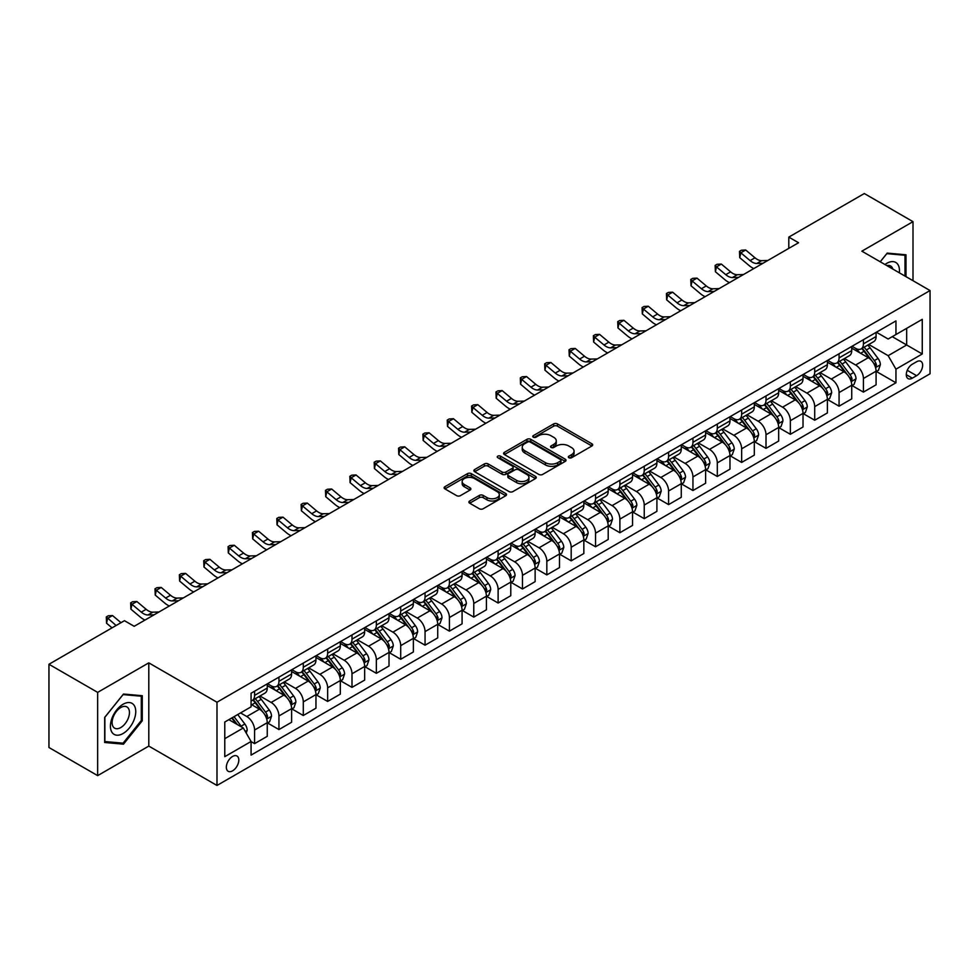 <?xml version="1.0" encoding="UTF-8"?>
<svg xmlns="http://www.w3.org/2000/svg" width="979" height="979" viewBox="0 0 979 979"><rect width="100%" height="100%" fill="white"/><g stroke="black" fill="none" stroke-linecap="round" stroke-linejoin="round"><path stroke-width="1.47" d="M568.897 457.731A1.897 1.089 0 0 0 571.577 457.731L591.891 445.996A2.704 1.566 0 0 0 592.687 444.894A2.704 1.566 0 0 0 591.891 443.793L557.467 423.919A2.704 1.566 0 0 0 553.649 423.919L533.322 435.643A1.897 1.089 0 0 0 532.772 436.414A1.897 1.089 0 0 0 533.322 437.197A1.897 1.089 0 0 0 536.002 437.197L538.634 435.679A8.652 4.993 0 0 1 550.871 435.679L553.747 437.332A8.652 4.993 0 0 1 556.28 440.868A8.652 4.993 0 0 1 553.747 444.393L551.116 445.91A1.897 1.089 0 0 0 550.553 446.681A1.897 1.089 0 0 0 551.116 447.464A1.897 1.089 0 0 0 553.796 447.464L556.415 445.947A8.652 4.993 0 0 1 568.664 445.947L571.528 447.599A8.652 4.993 0 0 1 574.061 451.135A8.652 4.993 0 0 1 571.528 454.66L568.897 456.177A1.897 1.089 0 0 0 568.346 456.96A1.897 1.089 0 0 0 568.897 457.731L568.897 456.177M232.574 770.84A8.811 5.091 120 0 0 238.338 763.082A8.811 5.091 120 0 0 236.979 756.008A8.811 5.091 120 0 0 232.574 756.449A8.811 5.091 120 0 0 226.81 764.22A8.811 5.091 120 0 0 228.168 771.281A8.811 5.091 120 0 0 232.574 770.84M469.7 500.979A2.704 1.566 0 0 0 468.904 502.08A2.704 1.566 0 0 0 469.7 503.194L479.355 508.762A2.704 1.566 0 0 0 483.173 508.762L505.739 495.741A2.704 1.566 0 0 0 506.535 494.628A2.704 1.566 0 0 0 505.739 493.526L471.315 473.652A2.704 1.566 0 0 0 467.497 473.652L444.931 486.685A2.704 1.566 0 0 0 444.136 487.787A2.704 1.566 0 0 0 444.931 488.888L456.593 495.631A2.704 1.566 0 0 0 460.424 495.631L470.079 490.051A2.704 1.566 0 0 0 470.875 488.949A2.704 1.566 0 0 0 470.079 487.836L464.291 484.507A7.232 4.173 0 0 1 462.174 481.546A7.232 4.173 0 0 1 466.64 477.691A7.232 4.173 0 0 1 474.521 478.596L497.185 491.678A7.232 4.173 0 0 1 499.302 494.628A7.232 4.173 0 0 1 494.836 498.495A7.232 4.173 0 0 1 486.955 497.589L483.173 495.411A2.704 1.566 0 0 0 479.355 495.411L469.7 500.979L469.7 503.194M148.796 662.856L97.655 692.386L48.95 664.264L48.95 747.503L97.655 775.625L148.796 746.096L216.983 785.464L216.983 702.224L148.796 662.856L148.796 746.096M913.003 280.704L913.003 221.658L861.863 251.175L930.05 290.543L216.983 702.224M913.003 221.658L864.298 193.536L788.805 237.114L788.805 248.372M48.95 664.264L124.443 620.686L134.184 626.303L798.546 242.743L788.805 237.114M538.829 474.423A2.704 1.566 0 0 0 542.647 474.423L565.213 461.403A2.704 1.566 0 0 0 566.009 460.289A2.704 1.566 0 0 0 565.213 459.188L530.789 439.314A2.704 1.566 0 0 0 526.971 439.314L504.405 452.347A2.704 1.566 0 0 0 503.61 453.448A2.704 1.566 0 0 0 504.405 454.55L538.829 474.423M498.568 458.135A1.897 1.089 0 0 1 500.489 458.405L500.489 456.153L535.476 476.357A2.704 1.566 0 0 1 536.272 477.458A2.704 1.566 0 0 1 535.476 478.572L512.91 491.593A2.704 1.566 0 0 1 509.092 491.593L474.668 471.719L474.668 469.516A2.704 1.566 0 0 0 473.873 470.618A2.704 1.566 0 0 0 474.668 471.719M474.668 469.516L484.324 463.936A2.704 1.566 0 0 1 488.154 463.936L502.105 472A2.704 1.566 0 0 0 505.935 472L512.335 468.305A2.704 1.566 0 0 0 513.131 467.191A2.704 1.566 0 0 0 512.335 466.09L497.809 457.695A1.897 1.089 0 0 1 497.246 456.924A1.897 1.089 0 0 1 498.421 455.92A1.897 1.089 0 0 1 500.489 456.153M916.601 361.753L912.318 364.225A8.542 4.932 120 0 0 906.738 371.751A8.542 4.932 120 0 0 908.047 378.592A8.542 4.932 120 0 0 912.318 378.175L916.601 375.691A8.542 4.932 120 0 0 922.181 368.165A8.542 4.932 120 0 0 920.872 361.324A8.542 4.932 120 0 0 916.601 361.753M216.983 785.464L930.05 373.782L930.05 290.543M876.376 332.224L888.161 339.028L895.956 334.524L895.956 320.916L251.077 693.23L251.077 706.838L224.778 722.025L224.778 756.669L251.077 741.482L251.077 755.103L895.956 382.789L895.956 369.169L888.161 355.671L868.789 344.486M895.956 334.524L922.255 319.338L922.255 353.982L895.956 369.169M97.655 692.386L97.655 775.625M892.248 336.666L906.676 344.987L906.676 328.344L922.255 319.338M888.161 355.671L906.676 344.987L922.255 353.982M224.778 738.68L243.294 727.984L228.866 719.663M251.077 741.605L254.589 743.624L254.589 730.016A11.026 6.363 -120 0 0 246.794 716.518L240.565 712.92M254.589 743.624L267.255 736.318L267.255 722.698A11.026 6.363 -120 0 0 259.459 709.2L251.077 704.366M267.548 722.979L278.942 729.563L278.942 715.955A11.026 6.363 -120 0 0 271.146 702.457L259.961 695.996M278.942 729.563L291.607 722.257L291.607 708.637A11.026 6.363 -120 0 0 283.812 695.139L267.255 685.581M291.901 708.918L303.294 715.502L303.294 701.894A11.026 6.363 -120 0 0 295.499 688.396L284.314 681.935M303.294 715.502L315.96 708.196L315.96 694.588A11.026 6.363 -120 0 0 308.165 681.09L291.607 671.521M316.254 694.87L327.647 701.441L327.647 687.833A11.026 6.363 -120 0 0 319.852 674.335L308.666 667.874M327.647 701.441L340.313 694.135L340.313 680.527A11.026 6.363 -120 0 0 332.517 667.029L315.96 657.46M340.606 680.809L351.999 687.38L351.999 673.772A11.026 6.363 -120 0 0 344.204 660.274L333.019 653.813M351.999 687.38L364.665 680.075L364.665 666.466A11.026 6.363 -120 0 0 356.87 652.969L340.313 643.399M364.959 666.748L376.352 673.319L376.352 659.711A11.026 6.363 -120 0 0 368.557 646.213L357.372 639.752M376.352 673.319L389.018 666.014L389.018 652.406A11.026 6.363 -120 0 0 381.223 638.908L364.665 629.338M389.312 652.687L400.705 659.259L400.705 645.65A11.026 6.363 -120 0 0 392.909 632.153L381.724 625.691M400.705 659.259L413.371 651.953L413.371 638.345A11.026 6.363 -120 0 0 405.575 624.847L389.018 615.277M413.664 638.626L425.057 645.198L425.057 631.59A11.026 6.363 -120 0 0 417.274 618.092L406.077 611.63M425.057 645.198L437.723 637.892L437.723 624.284A11.026 6.363 -120 0 0 429.928 610.786L413.371 601.228M438.017 624.565L449.41 631.149L449.41 617.529A11.026 6.363 -120 0 0 441.627 604.031L430.43 597.569M449.41 631.149L462.076 623.831L462.076 610.223A11.026 6.363 -120 0 0 454.28 596.725L437.723 587.167M462.369 610.504L473.763 617.088L473.763 603.468A11.026 6.363 -120 0 0 465.98 589.97L454.782 583.508M473.763 617.088L486.428 609.77L486.428 596.162A11.026 6.363 -120 0 0 478.633 582.664L462.076 573.107M486.722 596.444L498.115 603.027L498.115 589.407A11.026 6.363 -120 0 0 490.332 575.909L479.135 569.46M498.115 603.027L510.781 595.709L510.781 582.101A11.026 6.363 -120 0 0 502.986 568.603L486.428 559.046M511.075 582.383L522.48 588.966L522.48 575.346A11.026 6.363 -120 0 0 514.685 561.848L503.487 555.399M522.48 588.966L535.134 581.648L535.134 568.04A11.026 6.363 -120 0 0 527.351 554.542L510.781 544.985M535.427 568.322L546.833 574.906L546.833 561.297A11.026 6.363 -120 0 0 539.037 547.799L527.84 541.338M546.833 574.906L559.486 567.587L559.486 553.979A11.026 6.363 -120 0 0 551.703 540.481L535.134 530.924M559.78 554.261L571.185 560.845L571.185 547.237A11.026 6.363 -120 0 0 563.39 533.739L552.193 527.277M571.185 560.845L583.839 553.527L583.839 539.918A11.026 6.363 -120 0 0 576.056 526.421L559.486 516.863M584.133 540.2L595.538 546.784L595.538 533.176A11.026 6.363 -120 0 0 587.743 519.678L576.558 513.216M595.538 546.784L608.204 539.466L608.204 525.858A11.026 6.363 -120 0 0 600.408 512.36L583.839 502.802M608.485 526.139L619.891 532.723L619.891 519.115A11.026 6.363 -120 0 0 612.095 505.617L600.91 499.155M619.891 532.723L632.556 525.405L632.556 511.797A11.026 6.363 -120 0 0 624.761 498.299L608.204 488.741M632.838 512.078L644.243 518.662L644.243 505.054A11.026 6.363 -120 0 0 636.448 491.556L625.263 485.094M644.243 518.662L656.909 511.344L656.909 497.736A11.026 6.363 -120 0 0 649.114 484.238L632.556 474.68M657.19 498.017L668.596 504.601L668.596 490.993A11.026 6.363 -120 0 0 660.801 477.495L649.615 471.034M668.596 504.601L681.262 497.295L681.262 483.675A11.026 6.363 -120 0 0 673.466 470.177L656.909 460.619M681.555 483.956L692.948 490.54L692.948 476.932A11.026 6.363 -120 0 0 685.153 463.434L673.968 456.973M692.948 490.54L705.614 483.234L705.614 469.614A11.026 6.363 -120 0 0 697.819 456.116L681.262 446.559M705.908 469.896L717.301 476.479L717.301 462.871A11.026 6.363 -120 0 0 709.506 449.373L698.321 442.912M717.301 476.479L729.967 469.174L729.967 455.553A11.026 6.363 -120 0 0 722.172 442.055L705.614 432.498M730.261 455.835L741.654 462.418L741.654 448.81A11.026 6.363 -120 0 0 733.858 435.312L722.673 428.851M741.654 462.418L754.319 455.113L754.319 441.505A11.026 6.363 -120 0 0 746.524 428.007L729.967 418.437M754.613 441.786L766.006 448.358L766.006 434.749A11.026 6.363 -120 0 0 758.211 421.251L747.026 414.79M766.006 448.358L778.672 441.052L778.672 427.444A11.026 6.363 -120 0 0 770.877 413.946L754.319 404.376M778.966 427.725L790.359 434.297L790.359 420.689A11.026 6.363 -120 0 0 782.564 407.191L771.379 400.729M790.359 434.297L803.025 426.991L803.025 413.383A11.026 6.363 -120 0 0 795.229 399.885L778.672 390.315M803.318 413.664L814.712 420.236L814.712 406.628A11.026 6.363 -120 0 0 806.916 393.13L795.731 386.668M814.712 420.236L827.377 412.93L827.377 399.322A11.026 6.363 -120 0 0 819.582 385.824L803.025 376.254M827.671 399.603L839.064 406.175L839.064 392.567A11.026 6.363 -120 0 0 831.269 379.069L820.084 372.607M839.064 406.175L851.73 398.869L851.73 385.261A11.026 6.363 -120 0 0 843.935 371.763L827.377 362.193M852.024 385.542L863.417 392.114L863.417 378.506A11.026 6.363 -120 0 0 855.622 365.008L844.436 358.547M863.417 392.114L876.083 384.808L876.083 371.2A11.026 6.363 -120 0 0 868.287 357.702L851.73 348.145M852.024 346.285L855.622 348.365A11.026 6.363 -120 0 0 861.141 348.903A11.026 6.363 -120 0 0 863.417 343.862L863.417 339.701M827.671 360.345L831.269 362.426A11.026 6.363 -120 0 0 836.788 362.964A11.026 6.363 -120 0 0 839.064 357.922L839.064 353.762M803.318 374.406L806.916 376.487A11.026 6.363 -120 0 0 812.435 377.025A11.026 6.363 -120 0 0 814.712 371.983L814.712 367.823M778.966 388.467L782.564 390.548A11.026 6.363 -120 0 0 788.083 391.086A11.026 6.363 -120 0 0 790.359 386.044L790.359 381.883M754.613 402.528L758.211 404.608A11.026 6.363 -120 0 0 763.73 405.147A11.026 6.363 -120 0 0 766.006 400.105L766.006 395.944M730.261 416.589L733.858 418.669A11.026 6.363 -120 0 0 739.365 419.208A11.026 6.363 -120 0 0 741.654 414.166L741.654 410.005M705.908 430.638L709.506 432.73A11.026 6.363 -120 0 0 715.013 433.269A11.026 6.363 -120 0 0 717.301 428.227L717.301 424.066M681.555 444.699L685.153 446.779A11.026 6.363 -120 0 0 690.66 447.33A11.026 6.363 -120 0 0 692.948 442.288L692.948 438.127M657.19 458.759L660.801 460.84A11.026 6.363 -120 0 0 666.307 461.39A11.026 6.363 -120 0 0 668.596 456.349L668.596 452.188M632.838 472.82L636.448 474.901A11.026 6.363 -120 0 0 641.955 475.451A11.026 6.363 -120 0 0 644.243 470.409L644.243 466.249M608.485 486.881L612.095 488.962A11.026 6.363 -120 0 0 617.602 489.512A11.026 6.363 -120 0 0 619.891 484.47L619.891 480.31M584.133 500.942L587.743 503.022A11.026 6.363 -120 0 0 593.25 503.573A11.026 6.363 -120 0 0 595.538 498.531L595.538 494.358M559.78 515.003L563.39 517.083A11.026 6.363 -120 0 0 568.897 517.634A11.026 6.363 -120 0 0 571.185 512.592L571.185 508.419M535.427 529.064L539.037 531.144A11.026 6.363 -120 0 0 544.544 531.695A11.026 6.363 -120 0 0 546.833 526.641L546.833 522.48M511.075 543.125L514.685 545.205A11.026 6.363 -120 0 0 520.192 545.756A11.026 6.363 -120 0 0 522.48 540.702L522.48 536.541M486.722 557.186L490.332 559.266A11.026 6.363 -120 0 0 495.839 559.817A11.026 6.363 -120 0 0 498.115 554.763L498.115 550.602M462.369 571.246L465.98 573.327A11.026 6.363 -120 0 0 471.486 573.878A11.026 6.363 -120 0 0 473.763 568.823L473.763 564.663M438.017 585.307L441.627 587.388A11.026 6.363 -120 0 0 447.134 587.938A11.026 6.363 -120 0 0 449.41 582.884L449.41 578.724M413.664 599.368L417.274 601.449A11.026 6.363 -120 0 0 422.781 601.987A11.026 6.363 -120 0 0 425.057 596.945L425.057 592.784M389.312 613.429L392.909 615.51A11.026 6.363 -120 0 0 398.429 616.048A11.026 6.363 -120 0 0 400.705 611.006L400.705 606.845M364.959 627.49L368.557 629.57A11.026 6.363 -120 0 0 374.076 630.109A11.026 6.363 -120 0 0 376.352 625.067L376.352 620.906M340.606 641.551L344.204 643.631A11.026 6.363 -120 0 0 349.723 644.17A11.026 6.363 -120 0 0 351.999 639.128L351.999 634.967M316.254 655.612L319.852 657.692A11.026 6.363 -120 0 0 325.371 658.231A11.026 6.363 -120 0 0 327.647 653.189L327.647 649.028M291.901 669.673L295.499 671.753A11.026 6.363 -120 0 0 301.018 672.292A11.026 6.363 -120 0 0 303.294 667.25L303.294 663.089M267.548 683.721L271.146 685.814A11.026 6.363 -120 0 0 276.665 686.352A11.026 6.363 -120 0 0 278.942 681.311L278.942 677.15M876.376 371.482L895.956 382.789M861.141 348.903L873.806 341.598A11.026 6.363 -120 0 0 876.083 336.556L876.083 332.395M836.788 362.964L849.442 355.658A11.026 6.363 -120 0 0 851.73 350.617L851.73 346.456M812.435 377.025L825.089 369.719A11.026 6.363 -120 0 0 827.377 364.677L827.377 360.517M788.083 391.086L800.736 383.78A11.026 6.363 -120 0 0 803.025 378.738L803.025 374.565M763.73 405.147L776.384 397.841A11.026 6.363 -120 0 0 778.672 392.799L778.672 388.626M739.365 419.208L752.031 411.902A11.026 6.363 -120 0 0 754.319 406.848L754.319 402.687M715.013 433.269L727.678 425.963A11.026 6.363 -120 0 0 729.967 420.909L729.967 416.748M690.66 447.33L703.326 440.024A11.026 6.363 -120 0 0 705.614 434.97L705.614 430.809M666.307 461.39L678.973 454.085A11.026 6.363 -120 0 0 681.262 449.031L681.262 444.87M641.955 475.451L654.621 468.146A11.026 6.363 -120 0 0 656.909 463.091L656.909 458.931M617.602 489.512L630.268 482.194A11.026 6.363 -120 0 0 632.556 477.152L632.556 472.992M593.25 503.573L605.915 496.255A11.026 6.363 -120 0 0 608.204 491.213L608.204 487.052M568.897 517.634L581.563 510.316A11.026 6.363 -120 0 0 583.839 505.274L583.839 501.113M544.544 531.695L557.21 524.377A11.026 6.363 -120 0 0 559.486 519.335L559.486 515.174M520.192 545.756L532.857 538.438A11.026 6.363 -120 0 0 535.134 533.396L535.134 529.235M495.839 559.817L508.505 552.499A11.026 6.363 -120 0 0 510.781 547.457L510.781 543.296M471.486 573.878L484.152 566.56A11.026 6.363 -120 0 0 486.428 561.518L486.428 557.357M447.134 587.938L459.8 580.62A11.026 6.363 -120 0 0 462.076 575.579L462.076 571.418M422.781 601.987L435.447 594.681A11.026 6.363 -120 0 0 437.723 589.639L437.723 585.479M398.429 616.048L411.094 608.742A11.026 6.363 -120 0 0 413.371 603.7L413.371 599.54M374.076 630.109L386.742 622.803A11.026 6.363 -120 0 0 389.018 617.761L389.018 613.6M349.723 644.17L362.377 636.864A11.026 6.363 -120 0 0 364.665 631.822L364.665 627.649M325.371 658.231L338.024 650.925A11.026 6.363 -120 0 0 340.313 645.883L340.313 641.71M301.018 672.292L313.672 664.986A11.026 6.363 -120 0 0 315.96 659.932L315.96 655.771M276.665 686.352L289.319 679.047A11.026 6.363 -120 0 0 291.607 673.993L291.607 669.832M251.077 700.866A11.026 6.363 -120 0 0 252.301 700.413L264.966 693.108A11.026 6.363 -120 0 0 267.255 688.053L267.255 683.893M252.301 700.413A11.026 6.363 -120 0 0 254.589 695.371L254.589 691.211M243.294 727.984L251.077 741.482M905.991 276.653L905.991 254.785L887.194 253.108L880.219 261.772M104.667 742.486L123.476 744.175L142.273 720.777L142.273 695.714L123.476 694.038L104.667 717.423L104.667 742.486M141.294 720.226L142.273 720.777M121.482 743.024L123.476 744.175M569.656 458.001L571.528 456.912A8.652 4.993 0 0 0 574.061 453.375L574.061 451.135M556.28 440.868L556.28 443.108A8.652 4.993 0 0 1 553.747 446.644L551.875 447.721M591.891 443.793L591.891 445.996L557.467 426.171A2.704 1.566 0 0 0 553.649 426.171L534.081 437.454M565.213 459.188L565.213 461.403L530.789 441.566A2.704 1.566 0 0 0 526.971 441.566L504.442 454.574L504.405 452.347M560.441 461.072A1.897 1.089 0 0 0 560.991 460.289A1.897 1.089 0 0 0 560.441 459.518L530.226 442.08A1.897 1.089 0 0 0 527.546 442.08L524.768 443.683A8.652 4.993 0 0 0 522.235 447.207A8.652 4.993 0 0 0 524.768 450.744L545.425 462.663A8.652 4.993 0 0 0 557.663 462.663L560.441 461.072L560.441 463.312A1.897 1.089 0 0 0 560.991 462.541L560.991 460.289M522.235 447.207L522.235 449.459A8.652 4.993 0 0 0 524.768 452.996L524.768 450.744M560.441 463.312L557.663 464.915A8.652 4.993 0 0 1 545.425 464.915L524.768 452.996M474.705 471.743L484.324 466.188L484.324 463.936M513.131 467.191L513.131 469.443A2.704 1.566 0 0 1 512.335 470.544L505.935 474.252A2.704 1.566 0 0 1 502.105 474.252L488.154 466.188A2.704 1.566 0 0 0 484.324 466.188M500.489 458.405L535.44 478.584M516.594 480.359A7.232 4.173 0 0 0 524.475 481.264A7.232 4.173 0 0 0 528.941 477.409A7.232 4.173 0 0 0 526.824 474.46L518.846 469.847A2.704 1.566 0 0 0 515.015 469.847L508.615 473.542A2.704 1.566 0 0 0 507.82 474.644A2.704 1.566 0 0 0 508.615 475.757L516.594 480.359L516.594 482.61A7.232 4.173 0 0 0 524.475 483.516A7.232 4.173 0 0 0 528.941 479.661L528.941 477.409M507.82 474.644L507.82 476.895A2.704 1.566 0 0 0 508.615 477.997L508.615 475.757M516.594 482.61L508.615 477.997M499.302 494.628L499.302 496.879A7.232 4.173 0 0 1 494.836 500.746A7.232 4.173 0 0 1 486.955 499.841L483.173 497.65A2.704 1.566 0 0 0 479.355 497.65L469.736 503.206M462.174 481.546L462.174 483.797A7.232 4.173 0 0 0 464.291 486.747L464.291 484.507M470.042 490.075L464.291 486.747M505.739 493.526L505.739 495.741L471.315 475.904A2.704 1.566 0 0 0 467.497 475.904L444.968 488.913L444.931 486.685M876.083 371.653L878.42 370.295L880.366 364.677A7.306 4.21 -120 0 0 878.041 358.461L870.074 347.826A21.073 12.164 -120 0 0 867.773 345.073M859.856 352.832A21.073 12.164 -120 0 0 855.548 348.316M875.422 367.174L876.425 364.983A7.306 4.21 -120 0 0 874.333 360.59L866.378 349.968A21.073 12.164 -120 0 0 864.078 347.215M862.12 348.34A17.5 10.096 60 0 1 864.983 351.608L871.726 360.602M861.74 348.561A21.073 12.164 60 0 1 864.041 351.314L869.328 358.375M762.935 263.302L756.791 263.473A13.779 7.954 60 0 1 750.11 260.61L740.822 252.815L739.745 257.673L749.021 265.468A20.669 11.932 -120 0 0 753.818 268.564M767.805 260.487L761.662 260.659A13.779 7.954 60 0 1 754.98 257.807L745.692 250L740.822 252.815L739.488 251.346L741.433 250.22L745.692 250M739.745 257.673L739.488 251.346M851.73 385.714L854.067 384.355L856.013 378.738A7.306 4.21 -120 0 0 853.688 372.522L845.721 361.887A21.073 12.164 -120 0 0 843.421 359.134M835.503 366.892A21.073 12.164 -120 0 0 831.195 362.377M851.069 381.235L852.073 379.044A7.306 4.21 -120 0 0 849.98 374.651L842.026 364.029A21.073 12.164 -120 0 0 839.725 361.275M837.767 362.401A17.5 10.096 60 0 1 840.631 365.669L847.373 374.663M837.388 362.622A21.073 12.164 60 0 1 839.688 365.375L844.975 372.436M827.377 399.762L829.715 398.416L831.66 392.799A7.306 4.21 -120 0 0 829.335 386.57L821.369 375.948A21.073 12.164 -120 0 0 819.068 373.195M811.15 380.953A21.073 12.164 -120 0 0 806.843 376.438M826.717 395.296L827.72 393.105A7.306 4.21 -120 0 0 825.627 388.712L817.673 378.09A21.073 12.164 -120 0 0 815.372 375.336M813.414 376.462A17.5 10.096 60 0 1 816.278 379.73L823.021 388.724M813.035 376.682A21.073 12.164 60 0 1 815.336 379.436L820.622 386.497M803.025 413.823L805.362 412.477L807.308 406.848A7.306 4.21 -120 0 0 804.983 400.631L797.016 390.009A21.073 12.164 -120 0 0 794.715 387.256M786.798 395.014A21.073 12.164 -120 0 0 782.49 390.499M802.364 409.357L803.367 407.166A7.306 4.21 -120 0 0 801.275 402.773L793.32 392.151A21.073 12.164 -120 0 0 791.02 389.397M789.05 390.523A17.5 10.096 60 0 1 791.925 393.791L798.668 402.785M788.682 390.743A21.073 12.164 60 0 1 790.983 393.497L796.27 400.558M738.582 277.363L732.439 277.534A13.779 7.954 60 0 1 725.757 274.671L716.469 266.875L715.392 271.734L724.668 279.529A20.669 11.932 -120 0 0 729.465 282.625M743.453 274.548L737.309 274.72A13.779 7.954 60 0 1 730.628 271.868L721.339 264.061L716.469 266.875L715.135 265.407L717.081 264.281L721.339 264.061M715.392 271.734L715.135 265.407M714.229 291.424L708.086 291.595A13.779 7.954 60 0 1 701.405 288.732L692.116 280.936L691.027 285.795L700.315 293.59A20.669 11.932 -120 0 0 705.113 296.686M719.1 288.609L712.957 288.781A13.779 7.954 60 0 1 706.275 285.929L696.987 278.122L692.116 280.936L690.782 279.468L692.728 278.342L696.987 278.122M691.027 285.795L690.782 279.468M689.877 305.485L683.734 305.656A13.779 7.954 60 0 1 677.052 302.792L667.764 294.997L666.675 299.855L675.963 307.651A20.669 11.932 -120 0 0 680.76 310.747M694.747 302.67L688.604 302.841A13.779 7.954 60 0 1 681.922 299.978L672.634 292.183L667.764 294.997L666.43 293.529L668.376 292.403L672.634 292.183M666.675 299.855L666.43 293.529M778.672 427.884L781.009 426.538L782.955 420.909A7.306 4.21 -120 0 0 780.63 414.692L772.664 404.07A21.073 12.164 -120 0 0 770.363 401.317M762.445 409.075A21.073 12.164 -120 0 0 758.138 404.56M777.999 423.417L779.015 421.227A7.306 4.21 -120 0 0 776.922 416.834L768.968 406.212A21.073 12.164 -120 0 0 766.667 403.458M764.697 404.584A17.5 10.096 60 0 1 767.573 407.851L774.316 416.846M764.33 404.804A21.073 12.164 60 0 1 766.63 407.558L771.917 414.619M665.524 319.546L659.381 319.717A13.779 7.954 60 0 1 652.699 316.853L643.411 309.046L642.322 313.916L651.61 321.712A20.669 11.932 -120 0 0 656.395 324.808M670.395 316.731L664.251 316.902A13.779 7.954 60 0 1 657.57 314.039L648.282 306.243L643.411 309.046L642.077 307.59L644.023 306.464L648.282 306.243M642.322 313.916L642.077 307.59M899.334 272.811A17.903 10.341 120 0 0 897.767 264.306A17.903 10.341 120 0 0 884.979 264.526M892.836 269.054A12.262 7.073 120 0 0 892.004 267.279A12.262 7.073 120 0 0 890.621 266.007A12.262 7.073 120 0 0 886.876 265.615M886.766 253.634L905.012 255.286L905.012 276.09M903.813 254.589L905.012 255.286M880.256 261.797L886.803 253.659M123.085 704.256A17.903 10.341 120 0 0 110.419 726.185A17.903 10.341 120 0 0 123.085 733.504A17.903 10.341 120 0 0 135.751 711.562A17.903 10.341 120 0 0 123.085 704.256M120.772 707.536A12.262 7.073 120 0 0 112.769 718.341A12.262 7.073 120 0 0 114.641 728.168A12.262 7.073 120 0 0 120.772 727.556A12.262 7.073 120 0 0 128.787 716.75A12.262 7.073 120 0 0 126.903 706.924A12.262 7.073 120 0 0 120.772 707.536M141.294 720.507L123.085 743.171L104.863 741.544L104.863 717.252L123.085 694.588L141.294 696.216L141.294 720.507M140.095 695.518L141.294 696.216M754.319 441.945L756.657 440.599L758.603 434.97A7.306 4.21 -120 0 0 756.277 428.753L748.311 418.131A21.073 12.164 -120 0 0 746.01 415.377M738.093 423.136A21.073 12.164 -120 0 0 733.785 418.62M753.646 437.478L754.662 435.288A7.306 4.21 -120 0 0 752.57 430.895L744.615 420.272A21.073 12.164 -120 0 0 742.315 417.519M740.344 418.645A17.5 10.096 60 0 1 743.22 421.912L749.963 430.907M739.977 418.865A21.073 12.164 60 0 1 742.278 421.619L747.564 428.68M729.967 456.006L732.304 454.66L734.25 449.031A7.306 4.21 -120 0 0 731.925 442.814L723.958 432.192A21.073 12.164 -120 0 0 721.658 429.438M713.74 437.197A21.073 12.164 -120 0 0 709.432 432.681M729.294 451.539L730.31 449.349A7.306 4.21 -120 0 0 728.217 444.955L720.263 434.333A21.073 12.164 -120 0 0 717.962 431.568M715.992 432.706A17.5 10.096 60 0 1 718.867 435.973L725.61 444.968M715.625 432.926A21.073 12.164 60 0 1 717.913 435.679L723.212 442.741M705.614 470.067L707.952 468.721L709.897 463.091A7.306 4.21 -120 0 0 707.56 456.875L699.606 446.253A21.073 12.164 -120 0 0 697.305 443.499M689.387 451.258A21.073 12.164 -120 0 0 685.067 446.742M704.941 465.6L705.957 463.41A7.306 4.21 -120 0 0 703.864 459.016L695.898 448.382A21.073 12.164 -120 0 0 693.609 445.629M691.639 446.767A17.5 10.096 60 0 1 694.515 450.034L701.245 459.029M691.272 446.987A21.073 12.164 60 0 1 693.56 449.74L698.859 456.801M681.262 484.128L683.599 482.782L685.545 477.152A7.306 4.21 -120 0 0 683.207 470.936L675.253 460.314A21.073 12.164 -120 0 0 672.952 457.56M665.035 465.319A21.073 12.164 -120 0 0 660.715 460.803M680.589 479.661L681.604 477.471A7.306 4.21 -120 0 0 679.512 473.077L671.545 462.443A21.073 12.164 -120 0 0 669.257 459.689M667.286 460.828A17.5 10.096 60 0 1 670.162 464.095L676.893 473.09M666.907 461.048A21.073 12.164 60 0 1 669.208 463.801L674.507 470.862M656.909 498.189L659.246 496.842L661.192 491.213A7.306 4.21 -120 0 0 658.855 484.997L650.9 474.374A21.073 12.164 -120 0 0 648.6 471.621M640.682 479.38A21.073 12.164 -120 0 0 636.362 474.864M656.236 493.722L657.252 491.531A7.306 4.21 -120 0 0 655.159 487.138L647.192 476.504A21.073 12.164 -120 0 0 644.892 473.75M642.934 474.888A17.5 10.096 60 0 1 645.81 478.156L652.54 487.15M642.554 475.109A21.073 12.164 60 0 1 644.855 477.862L650.154 484.923M641.159 333.606L635.028 333.778A13.779 7.954 60 0 1 628.347 330.914L619.058 323.107L617.969 327.965L627.258 335.773A20.669 11.932 -120 0 0 632.042 338.869M646.042 330.792L639.899 330.963A13.779 7.954 60 0 1 633.217 328.1L623.929 320.304L619.058 323.107L617.725 321.65L619.67 320.525L623.929 320.304M617.969 327.965L617.725 321.65M616.807 347.667L610.676 347.839A13.779 7.954 60 0 1 603.982 344.975L594.706 337.168L593.617 342.026L602.905 349.833A20.669 11.932 -120 0 0 607.69 352.929M621.677 344.853L615.546 345.024A13.779 7.954 60 0 1 608.852 342.161L599.576 334.365L594.706 337.168L593.372 335.711L595.318 334.585L599.576 334.365M593.617 342.026L593.372 335.711M592.454 361.728L586.323 361.887A13.779 7.954 60 0 1 579.629 359.036L570.353 351.228L569.264 356.087L578.552 363.894A20.669 11.932 -120 0 0 583.337 366.99M597.325 358.914L591.194 359.085A13.779 7.954 60 0 1 584.5 356.221L575.224 348.426L570.353 351.228L569.019 349.772L570.965 348.646L575.224 348.426M569.264 356.087L569.019 349.772M568.101 375.789L561.97 375.948A13.779 7.954 60 0 1 555.277 373.097L546.001 365.289L544.911 370.148L554.2 377.955A20.669 11.932 -120 0 0 558.985 381.051M572.972 372.975L566.841 373.146A13.779 7.954 60 0 1 560.147 370.282L550.871 362.475L546.001 365.289L544.667 363.833L546.612 362.707L550.871 362.475M544.911 370.148L544.667 363.833M543.749 389.85L537.618 390.009A13.779 7.954 60 0 1 530.924 387.158L521.648 379.35L520.559 384.209L529.847 392.016A20.669 11.932 -120 0 0 534.632 395.112M548.619 387.035L542.488 387.207A13.779 7.954 60 0 1 535.794 384.343L526.518 376.536L521.648 379.35L520.314 377.894L522.26 376.768L526.518 376.536M520.559 384.209L520.314 377.894M632.556 512.25L634.894 510.903L636.839 505.274A7.306 4.21 -120 0 0 634.502 499.057L626.548 488.435A21.073 12.164 -120 0 0 624.247 485.682M616.329 493.44A21.073 12.164 -120 0 0 612.01 488.925M631.883 507.783L632.899 505.592A7.306 4.21 -120 0 0 630.806 501.199L622.84 490.565A21.073 12.164 -120 0 0 620.539 487.811M618.581 488.949A17.5 10.096 60 0 1 621.457 492.217L628.188 501.199M618.202 489.17A21.073 12.164 60 0 1 620.502 491.923L625.801 498.984M519.396 403.899L513.265 404.07A13.779 7.954 60 0 1 506.571 401.219L497.283 393.411L496.206 398.269L505.494 406.077A20.669 11.932 -120 0 0 510.279 409.173M524.267 401.096L518.136 401.268A13.779 7.954 60 0 1 511.442 398.404L502.166 390.597L497.283 393.411L495.961 391.955L497.907 390.829L502.166 390.597M496.206 398.269L495.961 391.955M608.204 526.31L610.541 524.964L612.487 519.335A7.306 4.21 -120 0 0 610.15 513.118L602.195 502.496A21.073 12.164 -120 0 0 599.894 499.743M591.977 507.501A21.073 12.164 -120 0 0 587.657 502.973M607.531 521.844L608.546 519.641A7.306 4.21 -120 0 0 606.454 515.26L598.487 504.626A21.073 12.164 -120 0 0 596.187 501.872M594.229 503.01A17.5 10.096 60 0 1 597.104 506.278L603.835 515.26M593.849 503.218A21.073 12.164 60 0 1 596.15 505.984L601.449 513.045M495.044 417.96L488.9 418.131A13.779 7.954 60 0 1 482.219 415.28L472.93 407.472L471.854 412.33L481.142 420.138A20.669 11.932 -120 0 0 485.927 423.234M499.914 415.157L493.771 415.316A13.779 7.954 60 0 1 487.089 412.465L477.801 404.657L472.93 407.472L471.609 406.016L473.555 404.89L477.801 404.657M471.854 412.33L471.609 406.016M583.839 540.371L586.176 539.025L588.134 533.396A7.306 4.21 -120 0 0 585.797 527.179L577.843 516.557A21.073 12.164 -120 0 0 575.542 513.804M567.624 521.55A21.073 12.164 -120 0 0 563.304 517.034M583.178 535.892L584.194 533.702A7.306 4.21 -120 0 0 582.101 529.321L574.135 518.686A21.073 12.164 -120 0 0 571.834 515.933M569.876 517.071A17.5 10.096 60 0 1 572.752 520.326L579.482 529.321M569.497 517.279A21.073 12.164 60 0 1 571.797 520.045L577.096 527.106M470.691 432.02L464.548 432.192A13.779 7.954 60 0 1 457.866 429.34L448.578 421.533L447.501 426.391L456.789 434.199A20.669 11.932 -120 0 0 461.574 437.295M475.561 429.218L469.418 429.377A13.779 7.954 60 0 1 462.737 426.526L453.448 418.718L448.578 421.533L447.244 420.077L449.202 418.951L453.448 418.718M447.501 426.391L447.244 420.077M559.486 554.432L561.824 553.086L563.782 547.457A7.306 4.21 -120 0 0 561.444 541.24L553.49 530.618A21.073 12.164 -120 0 0 551.189 527.852M543.272 535.611A21.073 12.164 -120 0 0 538.952 531.095M558.825 549.953L559.829 547.763A7.306 4.21 -120 0 0 557.749 543.382L549.782 532.747A21.073 12.164 -120 0 0 547.481 529.994M545.523 531.132A17.5 10.096 60 0 1 548.399 534.387L555.13 543.382M545.144 531.34A21.073 12.164 60 0 1 547.445 534.093L552.743 541.167M446.338 446.081L440.195 446.253A13.779 7.954 60 0 1 433.513 443.401L424.225 435.594L423.148 440.452L432.437 448.26A20.669 11.932 -120 0 0 437.221 451.343M451.209 443.279L445.066 443.438A13.779 7.954 60 0 1 438.384 440.587L429.096 432.779L424.225 435.594L422.891 434.138L424.849 433.012L429.096 432.779M423.148 440.452L422.891 434.138M535.134 568.493L537.471 567.147L539.429 561.518A7.306 4.21 -120 0 0 537.092 555.301L529.137 544.667A21.073 12.164 -120 0 0 526.837 541.913M518.919 549.672A21.073 12.164 -120 0 0 514.599 545.156M534.473 564.014L535.476 561.824A7.306 4.21 -120 0 0 533.396 557.43L525.429 546.808A21.073 12.164 -120 0 0 523.129 544.055M521.171 545.193A17.5 10.096 60 0 1 524.046 548.448L530.777 557.443M520.791 545.401A21.073 12.164 60 0 1 523.092 548.154L528.391 555.228M421.986 460.142L415.842 460.314A13.779 7.954 60 0 1 409.161 457.462L399.873 449.655L398.796 454.513L408.084 462.321A20.669 11.932 -120 0 0 412.869 465.404M426.856 457.328L420.713 457.499A13.779 7.954 60 0 1 414.031 454.648L404.743 446.84L399.873 449.655L398.539 448.198L400.497 447.073L404.743 446.84M398.796 454.513L398.539 448.198M510.781 582.554L513.118 581.196L515.064 575.579A7.306 4.21 -120 0 0 512.739 569.362L504.785 558.728A21.073 12.164 -120 0 0 502.484 555.974M494.566 563.733A21.073 12.164 -120 0 0 490.246 559.217M510.12 578.075L511.124 575.885A7.306 4.21 -120 0 0 509.043 571.491L501.077 560.869A21.073 12.164 -120 0 0 498.776 558.116M496.818 559.254A17.5 10.096 60 0 1 499.694 562.509L506.424 571.503M496.439 559.462A21.073 12.164 60 0 1 498.739 562.215L504.038 569.288M397.633 474.203L391.49 474.374A13.779 7.954 60 0 1 384.808 471.523L375.52 463.716L374.443 468.574L383.731 476.381A20.669 11.932 -120 0 0 388.516 479.465M402.504 471.388L396.36 471.56A13.779 7.954 60 0 1 389.679 468.708L380.39 460.901L375.52 463.716L374.186 462.247L376.144 461.133L380.39 460.901M374.443 468.574L374.186 462.247M486.428 596.615L488.766 595.256L490.712 589.639A7.306 4.21 -120 0 0 488.386 583.423L480.432 572.788A21.073 12.164 -120 0 0 478.131 570.035M470.214 577.794A21.073 12.164 -120 0 0 465.894 573.278M485.768 592.136L486.771 589.945A7.306 4.21 -120 0 0 484.691 585.552L476.724 574.93A21.073 12.164 -120 0 0 474.423 572.177M472.465 573.302A17.5 10.096 60 0 1 475.341 576.57L482.072 585.564M472.086 573.523A21.073 12.164 60 0 1 474.387 576.276L479.673 583.349M462.076 610.676L464.413 609.317L466.359 603.7A7.306 4.21 -120 0 0 464.034 597.484L456.067 586.849A21.073 12.164 -120 0 0 453.779 584.096M445.861 591.854A21.073 12.164 -120 0 0 441.541 587.339M461.415 606.197L462.418 604.006A7.306 4.21 -120 0 0 460.326 599.613L452.371 588.991A21.073 12.164 -120 0 0 450.071 586.237M448.113 587.363A17.5 10.096 60 0 1 450.976 590.631L457.719 599.625M447.733 587.584A21.073 12.164 60 0 1 450.034 590.337L455.321 597.41M437.723 624.737L440.06 623.378L442.006 617.761A7.306 4.21 -120 0 0 439.681 611.545L431.715 600.91A21.073 12.164 -120 0 0 429.414 598.157M421.508 605.915A21.073 12.164 -120 0 0 417.189 601.4M437.062 620.258L438.066 618.067A7.306 4.21 -120 0 0 435.973 613.674L428.019 603.052A21.073 12.164 -120 0 0 425.718 600.298M423.76 601.424A17.5 10.096 60 0 1 426.624 604.692L433.367 613.686M423.381 601.644A21.073 12.164 60 0 1 425.681 604.398L430.968 611.459M413.371 638.797L415.708 637.439L417.654 631.822A7.306 4.21 -120 0 0 415.329 625.605L407.362 614.971A21.073 12.164 -120 0 0 405.061 612.218M397.144 619.976A21.073 12.164 -120 0 0 392.836 615.461M412.71 634.319L413.713 632.128A7.306 4.21 -120 0 0 411.621 627.735L403.666 617.113A21.073 12.164 -120 0 0 401.366 614.359M399.408 615.485A17.5 10.096 60 0 1 402.271 618.752L409.014 627.747M399.028 615.705A21.073 12.164 60 0 1 401.329 618.459L406.615 625.52M389.018 652.846L391.355 651.5L393.301 645.883A7.306 4.21 -120 0 0 390.976 639.654L383.009 629.032A21.073 12.164 -120 0 0 380.709 626.279M372.791 634.037A21.073 12.164 -120 0 0 368.483 629.521M388.357 648.379L389.361 646.189A7.306 4.21 -120 0 0 387.268 641.796L379.314 631.174A21.073 12.164 -120 0 0 377.013 628.42M375.055 629.546A17.5 10.096 60 0 1 377.918 632.813L384.661 641.808M374.676 629.766A21.073 12.164 60 0 1 376.976 632.52L382.263 639.581M364.665 666.907L367.003 665.561L368.948 659.932A7.306 4.21 -120 0 0 366.623 653.715L358.657 643.093A21.073 12.164 -120 0 0 356.356 640.339M348.438 648.098A21.073 12.164 -120 0 0 344.131 643.582M364.004 662.44L365.008 660.25A7.306 4.21 -120 0 0 362.915 655.857L354.961 645.234A21.073 12.164 -120 0 0 352.66 642.481M350.702 643.607A17.5 10.096 60 0 1 353.566 646.874L360.309 655.869M350.323 643.827A21.073 12.164 60 0 1 352.624 646.581L357.91 653.642M340.313 680.968L342.65 679.622L344.596 673.993A7.306 4.21 -120 0 0 342.271 667.776L334.304 657.154A21.073 12.164 -120 0 0 332.003 654.4M324.086 662.159A21.073 12.164 -120 0 0 319.778 657.643M339.652 676.501L340.655 674.311A7.306 4.21 -120 0 0 338.563 669.917L330.608 659.295A21.073 12.164 -120 0 0 328.308 656.542M326.35 657.668A17.5 10.096 60 0 1 329.213 660.935L335.956 669.93M325.97 657.888A21.073 12.164 60 0 1 328.271 660.641L333.558 667.702M315.96 695.029L318.297 693.683L320.243 688.053A7.306 4.21 -120 0 0 317.918 681.837L309.951 671.215A21.073 12.164 -120 0 0 307.651 668.461M299.733 676.22A21.073 12.164 -120 0 0 295.425 671.704M315.299 690.562L316.303 688.372A7.306 4.21 -120 0 0 314.21 683.978L306.256 673.356A21.073 12.164 -120 0 0 303.955 670.603M301.985 671.729A17.5 10.096 60 0 1 304.861 674.996L311.603 683.991M301.618 671.949A21.073 12.164 60 0 1 303.918 674.702L309.205 681.763M373.28 488.264L367.137 488.435A13.779 7.954 60 0 1 360.456 485.584L351.167 477.776L350.09 482.635L359.379 490.442A20.669 11.932 -120 0 0 364.164 493.526M378.151 485.449L372.008 485.621A13.779 7.954 60 0 1 365.326 482.769L356.038 474.962L351.167 477.776L349.833 476.308L351.779 475.182L356.038 474.962M350.09 482.635L349.833 476.308M348.928 502.325L342.785 502.496A13.779 7.954 60 0 1 336.103 499.645L326.815 491.837L325.738 496.696L335.014 504.503A20.669 11.932 -120 0 0 339.811 507.587M353.798 499.51L347.655 499.682A13.779 7.954 60 0 1 340.973 496.83L331.685 489.023L326.815 491.837L325.481 490.369L327.427 489.243L331.685 489.023M325.738 496.696L325.481 490.369M324.575 516.386L318.432 516.557A13.779 7.954 60 0 1 311.75 513.694L302.462 505.898L301.385 510.757L310.661 518.552A20.669 11.932 -120 0 0 315.458 521.648M329.446 513.571L323.303 513.742A13.779 7.954 60 0 1 316.621 510.891L307.333 503.084L302.462 505.898L301.128 504.43L303.074 503.304L307.333 503.084M301.385 510.757L301.128 504.43M300.223 530.447L294.079 530.618A13.779 7.954 60 0 1 287.398 527.754L278.109 519.959L277.033 524.817L286.309 532.613A20.669 11.932 -120 0 0 291.106 535.709M305.093 527.632L298.95 527.803A13.779 7.954 60 0 1 292.268 524.952L282.98 517.145L278.109 519.959L276.776 518.491L278.721 517.365L282.98 517.145M277.033 524.817L276.776 518.491M275.87 544.508L269.727 544.679A13.779 7.954 60 0 1 263.045 541.815L253.757 534.02L252.68 538.878L261.956 546.674A20.669 11.932 -120 0 0 266.753 549.77M280.74 541.693L274.597 541.864A13.779 7.954 60 0 1 267.916 539.013L258.627 531.205L253.757 534.02L252.423 532.552L254.369 531.426L258.627 531.205M252.68 538.878L252.423 532.552M251.517 558.568L245.374 558.74A13.779 7.954 60 0 1 238.692 555.876L229.404 548.081L228.327 552.939L237.603 560.734A20.669 11.932 -120 0 0 242.4 563.831M256.388 555.754L250.245 555.925A13.779 7.954 60 0 1 243.563 553.062L234.275 545.266L229.404 548.081L228.07 546.612L230.016 545.487L234.275 545.266M228.327 552.939L228.07 546.612M227.165 572.629L221.021 572.801A13.779 7.954 60 0 1 214.34 569.937L205.052 562.13L203.962 567L213.251 574.795A20.669 11.932 -120 0 0 218.048 577.891M232.035 569.815L225.892 569.986A13.779 7.954 60 0 1 219.21 567.122L209.922 559.327L205.052 562.13L203.718 560.673L205.663 559.547L209.922 559.327M203.962 567L203.718 560.673M202.812 586.69L196.669 586.862A13.779 7.954 60 0 1 189.987 583.998L180.699 576.19L179.61 581.049L188.898 588.856A20.669 11.932 -120 0 0 193.695 591.952M207.683 583.876L201.539 584.047A13.779 7.954 60 0 1 194.858 581.183L185.569 573.388L180.699 576.19L179.365 574.734L181.311 573.608L185.569 573.388M179.61 581.049L179.365 574.734M291.607 709.09L293.945 707.744L295.891 702.114A7.306 4.21 -120 0 0 293.565 695.898L285.599 685.276A21.073 12.164 -120 0 0 283.298 682.522M275.38 690.281A21.073 12.164 -120 0 0 271.073 685.765M290.934 704.623L291.95 702.432A7.306 4.21 -120 0 0 289.857 698.039L281.903 687.417A21.073 12.164 -120 0 0 279.602 684.651M277.632 685.789A17.5 10.096 60 0 1 280.508 689.057L287.251 698.051M277.265 686.01A21.073 12.164 60 0 1 279.566 688.763L284.852 695.824M178.459 600.751L172.316 600.922A13.779 7.954 60 0 1 165.635 598.059L156.346 590.251L155.257 595.11L164.545 602.917A20.669 11.932 -120 0 0 169.33 606.013M183.33 597.936L177.187 598.108A13.779 7.954 60 0 1 170.505 595.244L161.217 587.449L156.346 590.251L155.012 588.795L156.958 587.669L161.217 587.449M155.257 595.11L155.012 588.795M267.255 723.151L269.592 721.804L271.538 716.175A7.306 4.21 -120 0 0 269.213 709.959L261.246 699.336A21.073 12.164 -120 0 0 258.945 696.583M266.582 718.684L267.597 716.493A7.306 4.21 -120 0 0 265.505 712.1L257.55 701.466A21.073 12.164 -120 0 0 255.25 698.712M253.28 699.85A17.5 10.096 60 0 1 256.155 703.118L262.898 712.112M252.912 700.071A21.073 12.164 60 0 1 255.213 702.824L260.5 709.885M154.095 614.812L147.964 614.971A13.779 7.954 60 0 1 141.282 612.12L131.994 604.312L130.905 609.171L140.193 616.978A20.669 11.932 -120 0 0 144.978 620.074M158.977 611.997L152.834 612.169A13.779 7.954 60 0 1 146.152 609.305L136.864 601.51L131.994 604.312L130.66 602.856L132.606 601.73L136.864 601.51M130.905 609.171L130.66 602.856M246.206 733.051L247.185 730.236A7.306 4.21 -120 0 0 244.86 724.019L237.75 714.535M241.813 727.14A7.306 4.21 -120 0 0 241.152 726.161L234.054 716.677M232.219 717.729L237.322 724.546M231.717 718.023L236.037 723.799M120.98 622.681L112.512 615.558L107.641 618.373L106.552 623.231L112.034 627.845M116.109 625.495L106.307 616.917L108.253 615.791L112.512 615.558M106.552 623.231L106.307 616.917M134.612 626.058L133.793 626.083M246.794 716.518L259.459 709.2M271.146 702.457L283.812 695.139M295.499 688.396L308.165 681.09M319.852 674.335L332.517 667.029M344.204 660.274L356.87 652.969M368.557 646.213L381.223 638.908M392.909 632.153L405.575 624.847M417.274 618.092L429.928 610.786M441.627 604.031L454.28 596.725M465.98 589.97L478.633 582.664M490.332 575.909L502.986 568.603M514.685 561.848L527.351 554.542M539.037 547.799L551.703 540.481M563.39 533.739L576.056 526.421M587.743 519.678L600.408 512.36M612.095 505.617L624.761 498.299M636.448 491.556L649.114 484.238M660.801 477.495L673.466 470.177M685.153 463.434L697.819 456.116M709.506 449.373L722.172 442.055M733.858 435.312L746.524 428.007M758.211 421.251L770.877 413.946M782.564 407.191L795.229 399.885M806.916 393.13L819.582 385.824M831.269 379.069L843.935 371.763M855.622 365.008L868.287 357.702M863.417 343.862L876.083 336.556M863.417 378.506L876.083 371.2M839.064 392.567L851.73 385.261M839.064 357.922L851.73 350.617M814.712 406.628L827.377 399.322M814.712 371.983L827.377 364.677M790.359 420.689L803.025 413.383M790.359 386.044L803.025 378.738M766.006 434.749L778.672 427.444M766.006 400.105L778.672 392.799M741.654 448.81L754.319 441.505M741.654 414.166L754.319 406.848M717.301 462.871L729.967 455.553M717.301 428.227L729.967 420.909M692.948 476.932L705.614 469.614M692.948 442.288L705.614 434.97M668.596 490.993L681.262 483.675M668.596 456.349L681.262 449.031M644.243 505.054L656.909 497.736M644.243 470.409L656.909 463.091M619.891 519.115L632.556 511.797M619.891 484.47L632.556 477.152M595.538 533.176L608.204 525.858M595.538 498.531L608.204 491.213M571.185 547.237L583.839 539.918M571.185 512.592L583.839 505.274M546.833 561.297L559.486 553.979M546.833 526.641L559.486 519.335M522.48 575.346L535.134 568.04M522.48 540.702L535.134 533.396M498.115 589.407L510.781 582.101M498.115 554.763L510.781 547.457M473.763 603.468L486.428 596.162M473.763 568.823L486.428 561.518M449.41 617.529L462.076 610.223M449.41 582.884L462.076 575.579M425.057 631.59L437.723 624.284M425.057 596.945L437.723 589.639M400.705 645.65L413.371 638.345M400.705 611.006L413.371 603.7M376.352 659.711L389.018 652.406M376.352 625.067L389.018 617.761M351.999 673.772L364.665 666.466M351.999 639.128L364.665 631.822M327.647 687.833L340.313 680.527M327.647 653.189L340.313 645.883M303.294 701.894L315.96 694.588M303.294 667.25L315.96 659.932M278.942 715.955L291.607 708.637M278.942 681.311L291.607 673.993M254.589 730.016L267.255 722.698M254.589 695.371L267.255 688.053M907.264 370.307L916.601 375.691M906.285 374.688L912.318 378.175M571.528 456.912L571.528 454.66M551.116 447.464L551.116 445.91M553.747 446.644L553.747 444.393M533.322 437.197L533.322 435.643M553.649 426.171L553.649 423.919M557.467 426.171L557.467 423.919M526.971 441.566L526.971 439.314M530.789 441.566L530.789 439.314M545.425 464.915L545.425 462.663M557.663 464.915L557.663 462.663M488.154 466.188L488.154 463.936M502.105 474.252L502.105 472M505.935 474.252L505.935 472M512.335 470.544L512.335 468.305M535.476 478.572L535.476 476.357M479.355 497.65L479.355 495.411M483.173 497.65L483.173 495.411M486.955 499.841L486.955 497.589M470.079 490.051L470.079 487.836M467.497 475.904L467.497 473.652M471.315 475.904L471.315 473.652M875.532 367.578L880.317 364.812M866.378 349.968L870.074 347.826M860.639 353.284L864.041 351.314M874.333 360.59L878.041 358.461M873.757 363.442L876.425 364.983M756.791 263.473L761.662 260.659M750.11 260.61L754.98 257.807M851.179 381.639L855.964 378.873M842.026 364.029L845.721 361.887M836.286 367.345L839.688 365.375M849.98 374.651L853.688 372.522M849.405 377.502L852.073 379.044M826.827 395.7L831.612 392.934M817.673 378.09L821.369 375.948M811.934 381.406L815.336 379.436M825.627 388.712L829.335 386.57M825.052 391.563L827.72 393.105M802.474 409.76L807.259 406.995M793.32 392.151L797.016 390.009M787.581 395.467L790.983 393.497M801.275 402.773L804.983 400.631M800.7 405.624L803.367 407.166M732.439 277.534L737.309 274.72M725.757 274.671L730.628 271.868M708.086 291.595L712.957 288.781M701.405 288.732L706.275 285.929M683.734 305.656L688.604 302.841M677.052 302.792L681.922 299.978M778.121 423.821L782.906 421.056M768.968 406.212L772.664 404.07M763.228 409.516L766.63 407.558M776.922 416.834L780.63 414.692M776.347 419.685L779.015 421.227M659.381 319.717L664.251 316.902M652.699 316.853L657.57 314.039M753.769 437.882L758.554 435.117M744.615 420.272L748.311 418.131M738.876 423.577L742.278 421.619M752.57 430.895L756.277 428.753M751.994 433.746L754.662 435.288M729.416 451.931L734.201 449.177M720.263 434.333L723.958 432.192M714.511 437.637L717.913 435.679M728.217 444.955L731.925 442.814M727.642 447.807L730.31 449.349M705.064 465.992L709.848 463.238M695.898 448.382L699.606 446.253M690.158 451.698L693.56 449.74M703.864 459.016L707.56 456.875M703.289 461.868L705.957 463.41M680.711 480.053L685.496 477.299M671.545 462.443L675.253 460.314M665.806 465.759L669.208 463.801M679.512 473.077L683.207 470.936M678.936 475.929L681.604 477.471M656.358 494.114L661.143 491.36M647.192 476.504L650.9 474.374M641.453 479.82L644.855 477.862M655.159 487.138L658.855 484.997M654.584 489.989L657.252 491.531M635.028 333.778L639.899 330.963M628.347 330.914L633.217 328.1M610.676 347.839L615.546 345.024M603.982 344.975L608.852 342.161M586.323 361.887L591.194 359.085M579.629 359.036L584.5 356.221M561.97 375.948L566.841 373.146M555.277 373.097L560.147 370.282M537.618 390.009L542.488 387.207M530.924 387.158L535.794 384.343M632.006 508.174L636.791 505.421M622.84 490.565L626.548 488.435M617.1 493.881L620.502 491.923M630.806 501.199L634.502 499.057M630.231 504.05L632.899 505.592M513.265 404.07L518.136 401.268M506.571 401.219L511.442 398.404M607.653 522.235L612.438 519.482M598.487 504.626L602.195 502.496M592.748 507.942L596.15 505.984M606.454 515.26L610.15 513.118M605.879 518.111L608.546 519.641M488.9 418.131L493.771 415.316M482.219 415.28L487.089 412.465M583.3 536.296L588.085 533.543M574.135 518.686L577.843 516.557M568.395 522.003L571.797 520.045M582.101 529.321L585.797 527.179M581.514 532.172L584.194 533.702M464.548 432.192L469.418 429.377M457.866 429.34L462.737 426.526M558.948 550.357L563.733 547.591M549.782 532.747L553.49 530.618M544.043 536.064L547.445 534.093M557.749 543.382L561.444 541.24M557.161 546.221L559.829 547.763M440.195 446.253L445.066 443.438M433.513 443.401L438.384 440.587M534.595 564.418L539.38 561.652M525.429 546.808L529.137 544.667M519.69 550.125L523.092 548.154M533.396 557.43L537.092 555.301M532.809 560.282L535.476 561.824M415.842 460.314L420.713 457.499M409.161 457.462L414.031 454.648M510.243 578.479L515.027 575.713M501.077 560.869L504.785 558.728M495.337 564.185L498.739 562.215M509.043 571.491L512.739 569.362M508.456 574.343L511.124 575.885M391.49 474.374L396.36 471.56M384.808 471.523L389.679 468.708M485.89 592.54L490.675 589.774M476.724 574.93L480.432 572.788M470.985 578.246L474.387 576.276M484.691 585.552L488.386 583.423M484.103 588.403L486.771 589.945M461.537 606.601L466.31 603.835M452.371 588.991L456.067 586.849M446.632 592.307L450.034 590.337M460.326 599.613L464.034 597.484M459.751 602.464L462.418 604.006M437.185 620.662L441.957 617.896M428.019 603.052L431.715 600.91M422.279 606.368L425.681 604.398M435.973 613.674L439.681 611.545M435.398 616.525L438.066 618.067M412.832 634.722L417.605 631.957M403.666 617.113L407.362 614.971M397.927 620.429L401.329 618.459M411.621 627.735L415.329 625.605M411.045 630.586L413.713 632.128M388.467 648.783L393.252 646.018M379.314 631.174L383.009 629.032M373.574 634.49L376.976 632.52M387.268 641.796L390.976 639.654M386.693 644.647L389.361 646.189M364.115 662.844L368.899 660.079M354.961 645.234L358.657 643.093M349.222 648.551L352.624 646.581M362.915 655.857L366.623 653.715M362.34 658.708L365.008 660.25M339.762 676.905L344.547 674.139M330.608 659.295L334.304 657.154M324.869 662.599L328.271 660.641M338.563 669.917L342.271 667.776M337.988 672.769L340.655 674.311M315.409 690.966L320.194 688.2M306.256 673.356L309.951 671.215M300.516 676.66L303.918 674.702M314.21 683.978L317.918 681.837M313.635 686.83L316.303 688.372M367.137 488.435L372.008 485.621M360.456 485.584L365.326 482.769M342.785 502.496L347.655 499.682M336.103 499.645L340.973 496.83M318.432 516.557L323.303 513.742M311.75 513.694L316.621 510.891M294.079 530.618L298.95 527.803M287.398 527.754L292.268 524.952M269.727 544.679L274.597 541.864M263.045 541.815L267.916 539.013M245.374 558.74L250.245 555.925M238.692 555.876L243.563 553.062M221.021 572.801L225.892 569.986M214.34 569.937L219.21 567.122M196.669 586.862L201.539 584.047M189.987 583.998L194.858 581.183M291.057 705.027L295.842 702.261M281.903 687.417L285.599 685.276M276.164 690.721L279.566 688.763M289.857 698.039L293.565 695.898M289.282 700.891L291.95 702.432M172.316 600.922L177.187 598.108M165.635 598.059L170.505 595.244M266.704 719.075L271.489 716.322M257.55 701.466L261.246 699.336M251.811 704.782L255.213 702.824M265.505 712.1L269.213 709.959M264.93 714.951L267.597 716.493M147.964 614.971L152.834 612.169M141.282 612.12L146.152 609.305M245.288 731.448L247.136 730.383M241.152 726.161L244.86 724.019"/></g></svg>
